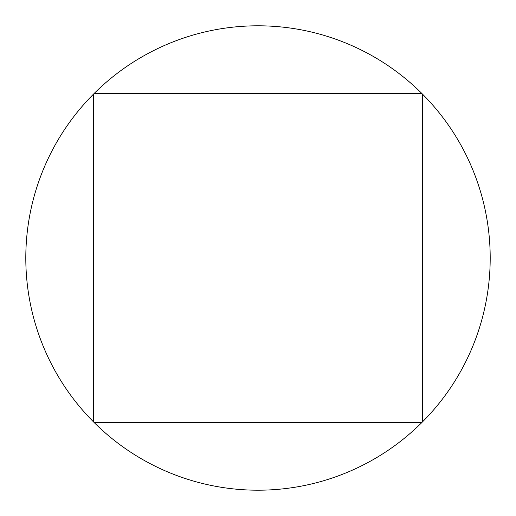 <?xml version="1.0" encoding="UTF-8"?>
<svg xmlns="http://www.w3.org/2000/svg" width="516" height="516" viewBox="0 0 516 516"><rect width="100%" height="100%" fill="white"/><g stroke="black" fill="none" stroke-linecap="round" stroke-linejoin="round"><path stroke-width="0.77" d="M25.8 258A232.2 232.2 0 0 1 93.525 94.093L93.525 421.907A232.2 232.2 0 0 1 25.8 258M93.525 94.093A232.2 232.2 0 0 1 490.2 258A232.2 232.2 0 0 1 422.475 421.907L422.475 94.093M422.475 421.907A232.2 232.2 0 0 1 93.525 421.907M94.093 93.525L421.907 93.525M421.907 422.475L94.093 422.475"/></g></svg>
